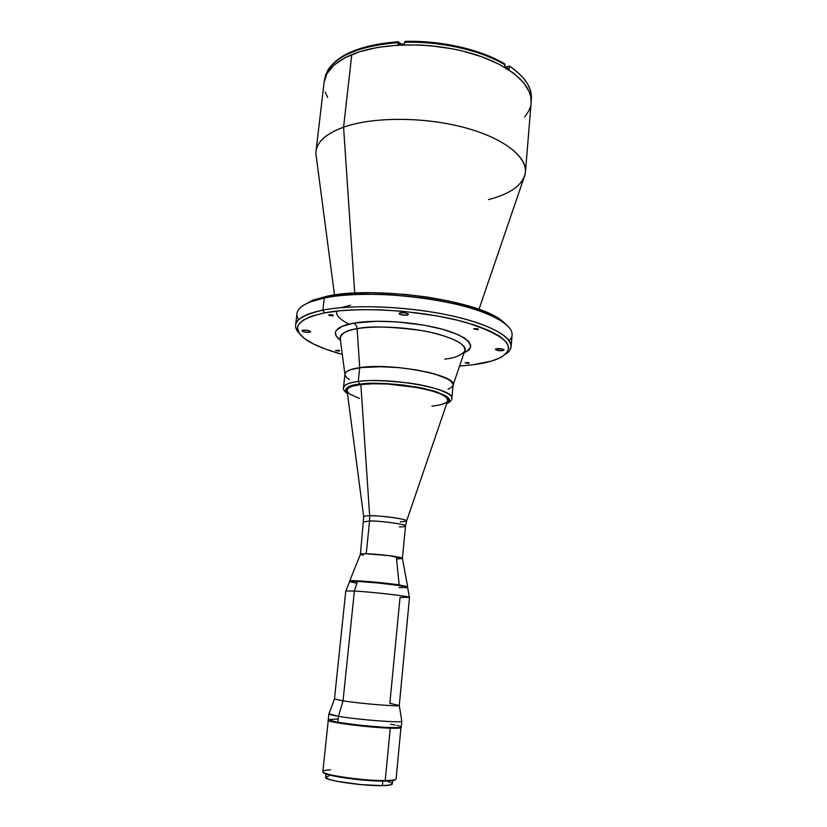 <?xml version="1.0" encoding="UTF-8"?>
<svg xmlns="http://www.w3.org/2000/svg" width="827" height="827" viewBox="0 0 827 827"><rect width="100%" height="100%" fill="white"/><g stroke="black" fill="none" stroke-linecap="round" stroke-linejoin="round"><path stroke-width="1.24" d="M399.338 526.882C402.718 526.944 404.775 526.654 405.53 526.034C406.502 523.863 373.318 520.307 369.566 521.01L369.659 515.759C373.68 514.932 409.355 518.942 406.564 521.124L400.237 521.92M447.831 400.495L446.301 397.28L440.419 393.848L430.588 390.509L417.635 387.574L387.346 384.028L372.925 383.759L360.851 384.545L369.659 515.759C382.467 515.5 409.055 519.387 406.564 521.124L447.583 401.136C455.532 392.67 391.564 380.069 360.851 384.545C352.054 385.702 347.454 387.584 347.04 390.179L347.04 390.168C347.454 387.584 352.054 385.702 360.851 384.545C350.948 385.878 346.379 388.07 347.144 391.109L363.694 516.844C363.466 516.182 365.451 515.821 369.659 515.759L360.851 384.545C390.044 380.286 451.501 391.667 447.872 400.237C447.273 403.131 441.959 405.096 431.921 406.129L438.289 405.251M356.726 583.252L349.573 581.588C348.363 580.254 382.467 582.932 399.224 585.526L396.298 556.716C384.627 554.628 360.923 552.922 360.469 554.131L366.227 553.759L369.566 521.01L363.735 521.858L369.566 521.01L366.227 553.759L389.383 555.692L402.398 558.463L405.53 526.034C406.688 524.349 381.598 520.824 369.566 521.01L369.659 515.759C366.041 515.728 364.045 516.089 363.694 516.844L360.407 554.224L366.227 553.759C378.29 553.945 403.524 557.212 402.408 558.421M363.136 555.268L360.407 554.224M402.294 558.556L397.591 558.907M446.725 403.648C450.384 401.819 452.1 400.072 451.873 398.418L453.103 384.906C457.104 375.127 391.047 362.536 359.714 367.633L358.246 381.505C389.6 376.823 455.832 389.135 451.873 398.418C453.496 393.91 434.01 386.364 409.096 383.046C384.152 380.337 367.198 379.82 358.246 381.505L359.642 384.183L350.72 385.992L346.048 388.607L345.448 390.664L347.443 393.414C344.063 388.163 348.126 385.082 359.642 384.183L358.246 381.505L359.714 367.633C350.317 369.007 345.397 371.168 344.942 374.114L343.474 387.605C343.918 384.803 348.839 382.767 358.246 381.505C350.152 382.26 345.231 384.286 343.474 387.605C342.916 389.186 344.259 391.243 347.485 393.766M359.383 398.438L349.759 394.065L347.495 391.874L347.123 389.796L348.694 387.915L352.199 386.302L360.851 384.545C390.044 380.286 451.501 391.667 447.872 400.237C447.273 403.131 441.959 405.096 431.921 406.129M359.642 384.183L372.109 383.356L387.005 383.635L402.925 384.989L423.062 388.245L435.488 391.46L446.373 396.164L449.443 399.596L448.978 401.664L446.838 403.318C454.871 398.841 445.133 393.466 417.625 387.181C389.269 383.221 369.938 382.219 359.642 384.183M440.936 404.661L445.029 403.225L447.366 401.467M447.996 389.238L451.501 387.398L453.051 385.248L451.501 387.398L447.996 389.238M344.942 374.145C345.366 371.178 350.286 369.007 359.714 367.633L382.839 366.64L399.234 367.653L415.609 369.772L430.381 372.801L442.145 376.44L449.898 380.317L453.051 384.079L451.47 381.598L447.81 379.014L434.692 373.969L415.609 369.772L399.234 367.653L377.65 366.568L363.684 367.167L350.441 369.69L346.689 371.561L345.014 373.721L346.689 371.561L350.441 369.69L359.714 367.633L357.109 328.712C356.788 325.921 355.61 324.081 353.594 323.181C365.369 320.783 397.746 319.398 434.32 327.223C471.349 335.514 477.127 348.281 464.205 352.54L468.433 349.997L470.553 346.895L470.656 345.221L468.868 341.685L464.433 338.036L457.465 334.397L442.776 329.342L424.189 325.197L396.464 321.837L376.182 321.269L353.594 323.181C355.61 324.081 356.788 325.921 357.109 328.712C344.818 330.996 339.204 334.418 340.279 338.967L344.921 374.28M344.962 374.889L346.41 377.319L349.356 379.552L346.41 377.319L344.962 374.889M350.503 305.256L341.324 307.644M478.967 309.36L523.946 177.795C531.523 161.844 510.517 141.035 469.354 128.94C428.314 116.783 374.021 116.256 343.577 127.162L354.711 293.068L343.577 127.162L351.785 54.582C334.739 61.942 325.518 71.122 324.122 82.121L316.017 151.238C317.258 141.5 326.448 133.478 343.577 127.162C322.892 134.997 313.805 144.963 316.327 157.078L334.49 294.991M407.008 315.18L407.184 313.412L407.008 315.18C402.842 315.438 400.206 314.88 399.079 313.495L400.464 312.751C404.641 312.492 407.287 313.051 408.414 314.436L407.008 315.18L408.311 314.653L408.083 313.888L404.703 312.792L399.441 313.071L399.42 314.053L401.126 314.787L407.008 315.18M502.485 350.7L502.62 349.077L502.485 350.7C498.681 350.886 496.314 350.431 495.383 349.325L496.924 348.632C500.728 348.446 503.095 348.911 504.036 350.007L502.485 350.7L504.015 349.873L502.423 349.025L495.869 348.891L495.414 349.48L497.006 350.317L502.485 350.7M309.629 332.33L309.784 330.976L309.629 332.33C305.773 332.516 303.261 331.989 302.093 330.738L303.137 330.18C307.003 329.994 309.515 330.521 310.683 331.772L309.629 332.33L310.538 331.441L306.92 330.242L302.31 330.459L302.248 331.079L304.274 331.958L309.629 332.33M339.328 351.103L339.401 350.441L339.328 351.103L335.628 350.348L339.328 351.103L339.69 350.586L338.481 350.193L335.824 350.607L339.328 351.103M477.572 329.684L477.655 328.743L477.572 329.684L473.602 328.877L478.399 329.27L477.572 329.684L478.399 329.301L477.065 328.588L473.602 328.846L477.572 329.684M298.63 319.698C294.267 312.792 298.237 306.848 310.549 301.845L324.256 298.009L322.881 310.135L324.339 312.937L311.572 316.234L302.806 320.4L298.227 325.207L297.513 327.792L299.126 333.157L304.574 338.615L313.474 343.97L325.383 349.056L342.306 354.401C326.024 349.966 313.795 344.952 305.618 339.37C290.401 328.102 296.635 319.294 324.339 312.937L322.881 310.135C297.906 315.697 290.07 323.502 299.395 333.55C296.583 330.655 295.332 327.833 295.632 325.073C296.479 318.674 305.566 313.702 322.881 310.135L324.256 298.009C306.951 301.762 297.854 306.951 296.976 313.578L295.632 325.073M472.537 364.841L459.574 366.082L472.537 364.841C483.34 363.456 491.972 361.378 498.423 358.618C518.911 348.053 507.83 335.917 465.167 322.21C422.928 310.321 358.256 306.197 324.339 312.937L340.693 310.694L359.993 309.649L381.371 309.877L403.824 311.386L437.121 315.914L457.486 320.204L475.256 325.259L489.687 330.821L500.252 336.62L506.641 342.399L508.801 347.909L506.848 352.943L501.059 357.347L491.817 360.996L472.537 364.841M511.138 346.534L512.078 335.049C513.278 324.215 487.517 310.404 445.908 301.938C404.382 293.451 353.253 291.962 324.256 298.009L326.2 296.428L312.761 300.201L303.426 305.308L313.443 299.953L326.2 296.428L324.256 298.009C370.465 287.186 473.065 300.728 501.193 320.876C512.192 328.174 514.88 334.78 509.256 340.662M444.781 359.125C454.064 358.236 460.67 355.651 464.598 351.372C469.333 345.552 449.671 334.873 419.299 330.18C388.752 326.479 368.015 325.993 357.109 328.712L359.714 367.633C392.742 362.267 461.58 376.295 452.772 385.982M468.578 363.446L468.64 362.702L468.578 363.446L465.012 362.764L468.578 363.446L469.178 362.95L468.092 362.567L465.012 362.743L468.578 363.446M332.899 315.935L332.992 315.118L332.899 315.935L328.743 315.035L332.899 315.935L333.291 315.273L331.927 314.798L329.353 314.694L328.97 315.356L332.899 315.935M453.093 385.031L464.598 351.372C466.707 344.58 455.15 338.191 429.957 332.185C405.933 326.996 375.107 325.569 357.109 328.712C346.461 330.066 340.848 333.488 340.279 338.967M340.435 340.217C327.823 330.986 341.437 325.135 353.594 323.181L342.016 326.386L336.072 330.717L335.411 332.34L336.041 335.752L340.435 340.217M507.385 325.611L499.343 318.829C471.7 299.012 371.499 285.78 326.2 296.428L351.847 293.234L372.264 292.696L405.53 294.402L427.9 297.162L449.144 301.059L476.734 308.585L496.862 317.33L501.617 320.359L507.385 325.611M322.881 310.135C351.899 304.398 403.121 306.011 444.75 314.363C486.462 322.695 512.295 336.124 511.138 346.585C510.859 349.325 509.07 351.826 505.773 354.09C520.462 344.414 503.602 328.784 460.236 317.837C417.077 306.838 355.724 303.55 322.881 310.135M336.651 311.769C336.031 315.532 340.166 319.646 349.046 324.132M324.101 82.235L326.923 73.665L333.901 65.219L344.89 57.797L359.559 51.76L377.37 47.459L397.591 45.154L419.268 44.978L430.34 45.712L452.245 48.783L462.82 51.078L482.575 57.032L499.725 64.516L513.557 73.158L523.553 82.524L529.456 92.169L530.841 96.976L531.13 102.796C532.888 84.767 508.781 63.803 469.136 52.732C429.585 41.619 380.337 42.663 351.785 54.582L343.577 127.162C372.264 116.938 422.08 116.628 462.221 126.986C502.444 137.303 527.037 156.21 525.445 172.14C523.408 184.576 511.065 193.735 488.426 199.607M327.616 97.421L325.197 92.045M530.541 106.29L528.908 110.715L524.69 116.989M531.203 100.615L531.347 98.909C532.206 87.683 524.897 76.715 509.432 66.026L505.917 67.111L507.013 66.873L506.93 67.742L507.013 66.873L509.432 66.026L509.163 69.168L507.085 67.835L507.013 68.672L507.085 67.835L504.935 66.522L505.07 64.888C481.149 50.437 440.925 41.195 404.703 42.322L404.527 43.986L398.004 44.255L398.18 42.601C360.582 45.712 336.94 55.306 327.254 71.36L324.463 80.085M399.162 42.663L401.622 44.079L399.162 42.663L398.996 44.203L399.162 42.663M405.116 41.412L404.527 43.986L398.004 44.255L398.18 42.601C360.582 45.712 336.94 55.306 327.254 71.36L324.484 79.878M531.337 98.961L530.252 89.854L527.471 83.754L523.057 77.676L517.02 71.732L509.432 66.026L509.163 69.168L504.935 66.522L504.522 63.782L505.07 64.888C481.149 50.437 440.925 41.195 404.703 42.322L405.023 41.402C440.998 40.296 480.89 49.455 504.801 63.948M327.451 70.791L327.347 70.988C337.333 54.499 361.037 44.741 398.48 41.701M405.282 41.619L432.387 42.611L459.171 46.922L483.609 54.189L504.408 63.762M345.138 55.295L353.522 51.253L363.249 47.811L386.064 43.076M399.276 584.947C382.529 582.353 348.425 579.675 349.635 581.019L349.707 580.936C350.059 579.789 383.087 582.446 399.276 584.947L407.639 586.725L402.377 558.308L396.298 556.716L399.224 585.526L407.608 587.428L407.68 586.819L399.276 584.947M349.635 581.515L357.481 581.391L378.239 583.004L399.224 585.526L407.628 587.387M407.453 587.511L404.072 587.708M402.604 587.677L399.027 587.542M345.758 591.078L334.48 698.929L343.04 700.862L354.39 591.047L357.481 581.391L349.645 581.505L345.831 591.005L354.39 591.047L345.831 591.005M409.448 597.363L407.587 587.284C407.535 586.085 373.525 582.063 357.481 581.391L354.39 591.047L343.04 700.862C361.347 703.746 400.795 706.899 399.286 705.4L409.499 597.445C411.205 596.484 372.574 591.967 354.39 591.047C371.985 591.946 409.468 596.257 409.448 597.363L400.03 597.435L389.858 703.343L399.265 705.452C399.844 706.837 361.027 703.694 343.04 700.862L334.49 698.98L328.898 713.897L338.439 716.306L343.04 700.862L338.439 716.306C332.123 715.241 328.939 714.414 328.888 713.835L328.267 719.707C328.319 720.327 331.493 721.196 337.809 722.302L338.439 716.306L337.809 722.302L328.309 719.831M328.319 719.593L337.654 719.035M390.633 724.214L395.089 725.021M396.908 725.403L398.438 725.765M399.648 726.106L401.116 727.181L398.552 727.626L384.834 727.367L360.21 725.289L337.809 722.302C358.37 725.982 402.966 729.238 401.271 726.995L401.829 721.113C403.535 723.201 358.99 719.872 338.439 716.306C358.66 719.81 402.573 723.149 401.808 721.175L399.265 705.452M400.961 727.264L400.95 727.315C401.581 729.373 358.05 726.147 338.005 722.55C331.989 721.495 328.836 720.658 328.536 720.038L329.311 720.989L333.426 722.064L349.501 724.617L390.241 728.184C369.007 727.626 326.293 722.136 328.257 720.286L337.995 722.664C358.391 726.333 402.635 729.548 400.95 727.315L394.872 728.039L378.177 727.274L337.995 722.664C331.72 721.568 328.567 720.71 328.515 720.09L328.526 720.028M392.163 783.531L390.861 784.885L382.332 785.64L382.777 781.091L382.332 785.64L361.358 784.647L336.62 781.246L328.743 779.251L325.59 777.277C323.688 780.295 362.733 786.115 382.332 785.64C388.793 785.526 392.112 784.957 392.318 783.944L392.639 780.585M323.388 772.273C322.22 775.447 363.921 781.505 384.762 781.081L385.227 780.564C363.704 780.988 320.68 774.651 322.871 771.498C320.752 774.672 363.725 780.988 385.227 780.564L390.241 728.184L400.95 727.543C400.775 728.184 397.208 728.401 390.241 728.184L385.227 780.564C392.287 780.461 395.916 779.882 396.133 778.817L400.95 727.543M322.964 771.271C323.574 770.516 326.117 770.051 330.593 769.854M396.081 778.569C396.484 779.789 392.866 780.45 385.227 780.564L384.762 781.081C391.419 780.988 394.996 780.461 395.471 779.479M395.337 779.685L391.212 780.771L382.064 781.081L358.411 779.623L335.266 776.315L323.729 772.78M325.642 777.122L328.857 776.015M388.308 781.711L389.817 782.218M390.902 782.673L391.688 783.117M406.564 521.124L405.53 526.034M310.549 301.845L312.761 300.201M501.193 320.876L499.343 318.829M525.445 172.057L531.13 102.786M324.504 79.723L326.003 73.841M349.573 581.588L349.635 581.019M349.707 580.936L360.469 554.131M325.941 773.927L325.59 777.287M328.257 720.296L322.871 771.508"/></g></svg>
